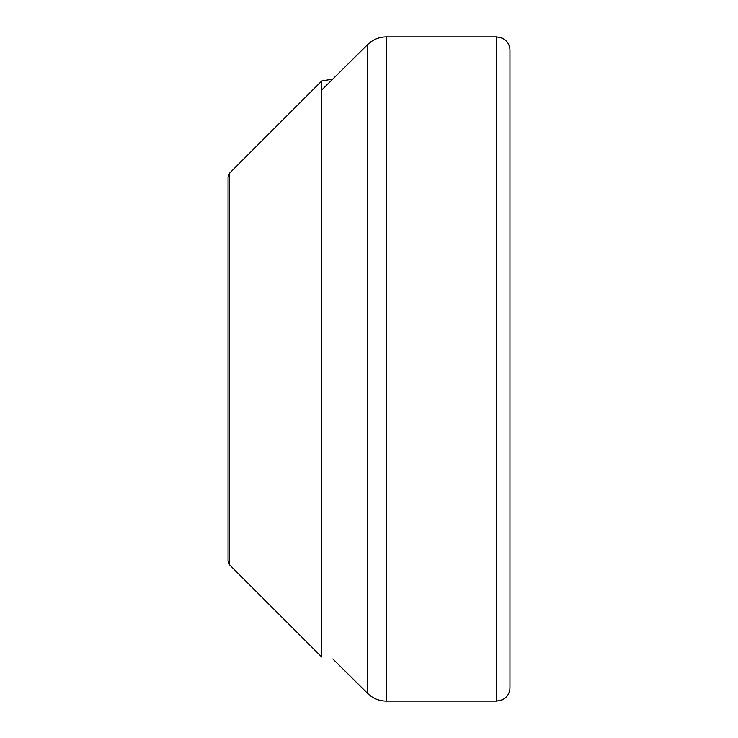 <?xml version="1.0" encoding="UTF-8"?>
<svg xmlns="http://www.w3.org/2000/svg" width="738" height="738" viewBox="0 0 738 738"><rect width="100%" height="100%" fill="white"/><g stroke="black" fill="none" stroke-linecap="round" stroke-linejoin="round"><path stroke-width="1.11" d="M496.665 36.9L496.665 701.1L502.412 699.79L504.884 698.249C508.168 695.547 509.857 692.069 509.949 687.816L509.949 50.184C509.857 45.931 508.168 42.453 504.884 39.751L502.412 38.21L496.665 36.9L386.315 36.9L386.315 701.1C379.064 700.999 372.828 698.425 367.607 693.397L367.607 44.603C372.828 39.575 379.064 37.001 386.315 36.9M229.61 173.098L321.685 81.023L321.685 656.977L229.61 564.902L228.051 561.138L228.051 176.862L229.61 173.098L229.61 564.902M321.685 90.073L367.607 44.603M332.838 658.951L367.607 693.397M496.665 701.1L386.315 701.1M321.685 81.023L332.838 79.049"/></g></svg>
